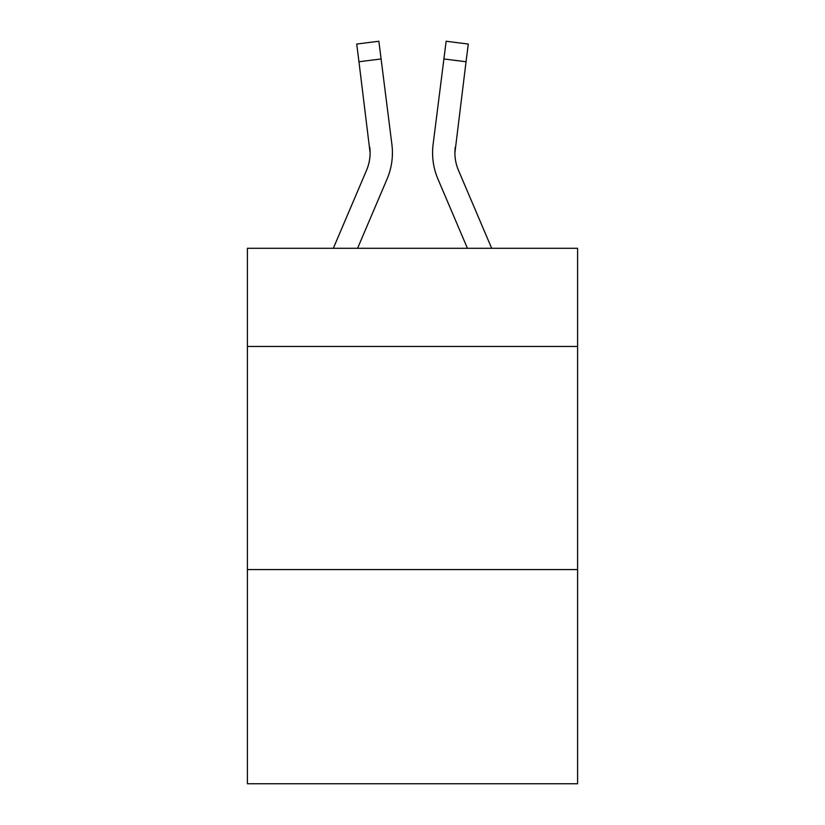 <?xml version="1.0" encoding="UTF-8"?>
<svg xmlns="http://www.w3.org/2000/svg" width="825" height="825" viewBox="0 0 825 825"><rect width="100%" height="100%" fill="white"/><g stroke="black" fill="none" stroke-linecap="round" stroke-linejoin="round"><path stroke-width="1.24" d="M577.603 346.459L577.603 248.294L247.397 248.294L247.397 346.459L577.603 346.459L577.603 783.75L247.397 783.75L247.397 346.459M577.603 569.57L247.397 569.57M387.069 179.025L357.576 248.294L387.069 179.025A66.928 66.928 -59.5 0 0 391.896 144.416L381.098 58.957L358.957 61.751L356.72 44.045L378.861 41.25L381.098 58.957M333.331 248.294L366.548 170.28A44.622 44.622 -33.8 0 0 370.105 152.893L358.957 61.751M392.339 156.049L392.422 152.769M391.555 141.735L391.896 144.416L391.555 141.735M491.669 248.294L458.452 170.28A44.622 44.622 33.8 0 1 454.895 152.883L466.043 61.751L443.902 58.957L446.139 41.25L468.28 44.045L446.139 41.25L468.28 44.045L446.139 41.25L468.28 44.045L446.139 41.25L468.28 44.045L446.139 41.25L468.28 44.045L446.139 41.25L468.28 44.045L446.139 41.25L468.28 44.045L446.139 41.25L468.28 44.045L446.139 41.25L468.28 44.045L446.139 41.25L468.28 44.045L446.139 41.25L468.28 44.045L446.139 41.25L468.28 44.045L446.139 41.25L468.28 44.045L446.139 41.25L468.28 44.045L446.139 41.25L468.28 44.045L466.043 61.751M437.931 179.025L467.424 248.294L437.931 179.025A66.928 66.928 59.5 0 1 433.104 144.416L443.902 58.957M366.548 170.28A44.622 44.622 -59.5 0 0 370.105 152.893A44.622 44.622 -59.5 0 1 366.548 170.28A44.622 44.622 -59.5 0 0 370.105 152.893A44.622 44.622 -59.5 0 1 366.548 170.28A44.622 44.622 -59.5 0 0 370.105 152.893A44.622 44.622 -59.5 0 1 366.548 170.28A44.622 44.622 -59.5 0 0 370.105 152.893A44.622 44.622 -59.5 0 1 366.548 170.28A44.622 44.622 -59.5 0 0 370.105 152.893A44.622 44.622 -59.5 0 1 366.548 170.28A44.622 44.622 -59.5 0 0 370.105 152.893A44.622 44.622 -59.5 0 1 366.548 170.28A44.622 44.622 -59.5 0 0 370.105 152.893A44.622 44.622 -59.5 0 1 366.548 170.28A44.622 44.622 -59.5 0 0 370.105 152.893A44.622 44.622 -59.5 0 1 366.548 170.28A44.622 44.622 -59.5 0 0 370.105 152.893A44.622 44.622 -59.5 0 1 366.548 170.28A44.622 44.622 -59.5 0 0 370.105 152.893A44.622 44.622 -59.5 0 1 366.548 170.28A44.622 44.622 -59.5 0 0 370.105 152.893A44.622 44.622 -59.5 0 1 366.548 170.28A44.622 44.622 -59.5 0 0 370.105 152.893A44.622 44.622 -59.5 0 1 366.548 170.28A44.622 44.622 -59.5 0 0 370.105 152.893A44.622 44.622 -59.5 0 1 366.548 170.28A44.622 44.622 -59.5 0 0 370.105 152.893A44.622 44.622 -59.5 0 1 366.548 170.28A44.622 44.622 -59.5 0 0 370.105 152.893A44.622 44.622 -59.5 0 1 366.548 170.28A44.622 44.622 -59.5 0 0 370.105 152.893A44.622 44.622 -59.5 0 1 366.548 170.28A44.622 44.622 -59.5 0 0 370.105 152.893A44.622 44.622 -59.5 0 1 366.548 170.28A44.622 44.622 -59.5 0 0 370.105 152.893A44.622 44.622 -59.5 0 1 366.548 170.28A44.622 44.622 -59.5 0 0 370.105 152.893A44.622 44.622 -59.5 0 1 366.548 170.28A44.622 44.622 -59.5 0 0 370.105 152.893A44.622 44.622 -59.5 0 1 366.548 170.28A44.622 44.622 -59.5 0 0 370.105 152.893A44.622 44.622 -59.5 0 1 366.548 170.28A44.622 44.622 -59.5 0 0 370.105 152.893A44.622 44.622 -59.5 0 1 366.548 170.28A44.622 44.622 -59.5 0 0 370.105 152.893A44.622 44.622 -59.5 0 1 366.548 170.28A44.622 44.622 -59.5 0 0 370.105 152.893A44.622 44.622 -59.5 0 1 366.548 170.28A44.622 44.622 -59.5 0 0 370.105 152.893A44.622 44.622 -59.5 0 1 366.548 170.28A44.622 44.622 -59.5 0 0 370.105 152.893A44.622 44.622 -59.5 0 1 366.548 170.28A44.622 44.622 -59.5 0 0 370.105 152.893A44.622 44.622 -59.5 0 1 366.548 170.28A44.622 44.622 -59.5 0 0 370.105 152.893A44.622 44.622 -59.5 0 1 366.548 170.28A44.622 44.622 -59.5 0 0 370.105 152.893A44.622 44.622 -59.5 0 1 366.548 170.28A44.622 44.622 -59.5 0 0 370.105 152.893A44.622 44.622 -59.5 0 1 366.548 170.28A44.622 44.622 -59.5 0 0 370.105 152.893A44.622 44.622 -59.5 0 1 366.548 170.28A44.622 44.622 -59.5 0 0 370.105 152.893A44.622 44.622 -59.5 0 1 366.548 170.28A44.622 44.622 -59.5 0 0 370.105 152.893A44.622 44.622 -59.5 0 1 366.548 170.28A44.622 44.622 -59.5 0 0 369.755 147.211L370.105 152.883M458.452 170.28A44.622 44.622 59.5 0 1 454.895 152.883A44.622 44.622 59.5 0 0 458.452 170.28A44.622 44.622 59.5 0 1 454.895 152.883A44.622 44.622 59.5 0 0 458.452 170.28A44.622 44.622 59.5 0 1 454.895 152.883A44.622 44.622 59.5 0 0 458.452 170.28A44.622 44.622 59.5 0 1 454.895 152.883A44.622 44.622 59.5 0 0 458.452 170.28A44.622 44.622 59.5 0 1 454.895 152.883A44.622 44.622 59.5 0 0 458.452 170.28A44.622 44.622 59.5 0 1 454.895 152.883A44.622 44.622 59.5 0 0 458.452 170.28A44.622 44.622 59.5 0 1 454.895 152.883A44.622 44.622 59.5 0 0 458.452 170.28A44.622 44.622 59.5 0 1 454.895 152.883A44.622 44.622 59.5 0 0 458.452 170.28A44.622 44.622 59.5 0 1 454.895 152.883A44.622 44.622 59.5 0 0 458.452 170.28A44.622 44.622 59.5 0 1 454.895 152.883A44.622 44.622 59.5 0 0 458.452 170.28A44.622 44.622 59.5 0 1 454.895 152.883A44.622 44.622 59.5 0 0 458.452 170.28A44.622 44.622 59.5 0 1 454.895 152.883A44.622 44.622 59.5 0 0 458.452 170.28A44.622 44.622 59.5 0 1 454.895 152.883A44.622 44.622 59.5 0 0 458.452 170.28A44.622 44.622 59.5 0 1 454.895 152.883A44.622 44.622 59.5 0 0 458.452 170.28A44.622 44.622 59.5 0 1 454.895 152.883A44.622 44.622 59.5 0 0 458.452 170.28A44.622 44.622 59.5 0 1 454.895 152.883A44.622 44.622 59.5 0 0 458.452 170.28A44.622 44.622 59.5 0 1 454.895 152.883A44.622 44.622 59.5 0 0 458.452 170.28A44.622 44.622 59.5 0 1 454.895 152.883A44.622 44.622 59.5 0 0 458.452 170.28A44.622 44.622 59.5 0 1 454.895 152.883A44.622 44.622 59.5 0 0 458.452 170.28A44.622 44.622 59.5 0 1 454.895 152.883A44.622 44.622 59.5 0 0 458.452 170.28A44.622 44.622 59.5 0 1 454.895 152.883A44.622 44.622 59.5 0 0 458.452 170.28A44.622 44.622 59.5 0 1 454.895 152.883A44.622 44.622 59.5 0 0 458.452 170.28A44.622 44.622 59.5 0 1 454.895 152.883A44.622 44.622 59.5 0 0 458.452 170.28A44.622 44.622 59.5 0 1 454.895 152.883A44.622 44.622 59.5 0 0 458.452 170.28A44.622 44.622 59.5 0 1 454.895 152.883A44.622 44.622 59.5 0 0 458.452 170.28A44.622 44.622 59.5 0 1 454.895 152.883A44.622 44.622 59.5 0 0 458.452 170.28A44.622 44.622 59.5 0 1 454.895 152.883A44.622 44.622 59.5 0 0 458.452 170.28A44.622 44.622 59.5 0 1 454.895 152.883A44.622 44.622 59.5 0 0 458.452 170.28A44.622 44.622 59.5 0 1 454.895 152.883A44.622 44.622 59.5 0 0 458.452 170.28A44.622 44.622 59.5 0 1 454.895 152.883A44.622 44.622 59.5 0 0 458.452 170.28A44.622 44.622 59.5 0 1 454.895 152.883A44.622 44.622 59.5 0 0 458.452 170.28A44.622 44.622 59.5 0 1 454.895 152.883A44.622 44.622 59.5 0 0 458.452 170.28A44.622 44.622 59.5 0 1 454.895 152.883L455.245 147.211A44.622 44.622 59.5 0 0 458.452 170.28A44.622 44.622 59.5 0 1 454.895 152.883L455.245 147.211M432.661 156.069L432.578 152.769M468.28 44.045L446.139 41.25M356.72 44.045L378.861 41.25"/></g></svg>
